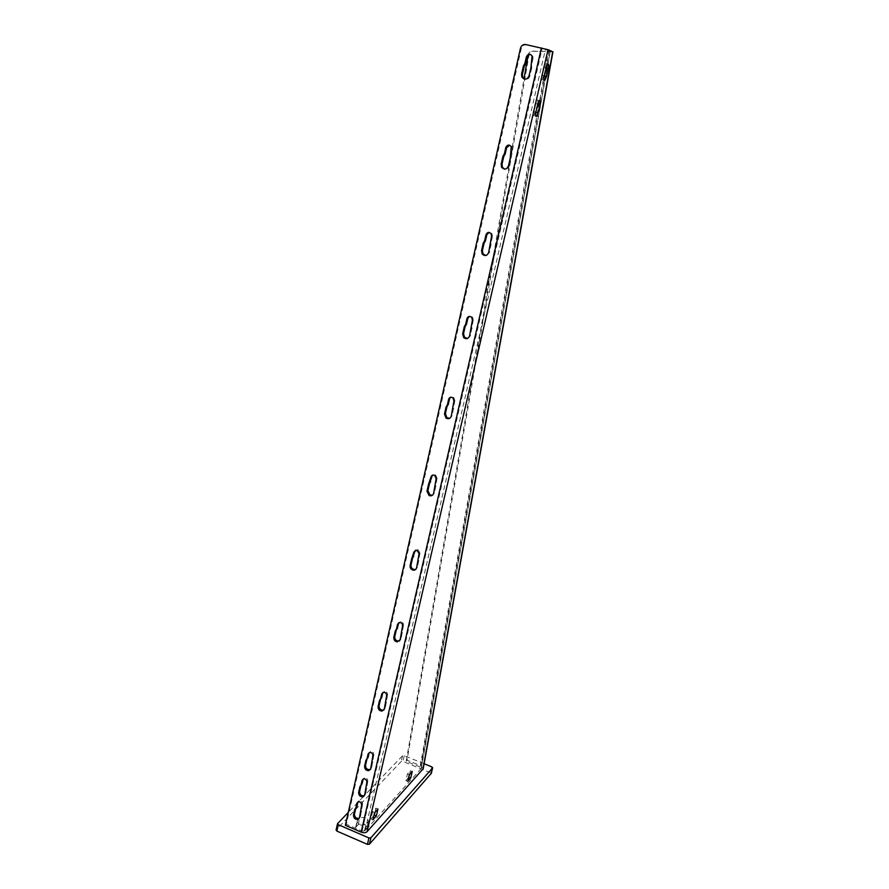 <?xml version="1.0" encoding="UTF-8"?>
<svg xmlns="http://www.w3.org/2000/svg" width="889" height="889" viewBox="0 0 889 889"><rect width="100%" height="100%" fill="white"/><g stroke="black" fill="none" stroke-linecap="round" stroke-linejoin="round"><path stroke-width="0.67" stroke-dasharray="4.45 3.33" d="M431.865 766.885L430.454 772.674L431.254 773.386M430.454 772.674L402.906 761.451L401.195 761.506L336.22 829.837L337.642 823.458M366.679 828.215L364.501 830.626C359.978 832.393 357 831.415 355.556 827.692L358.178 824.57C362.679 822.836 365.646 823.814 367.079 827.515L368.135 821.914L365.957 824.303C361.434 826.048 358.445 825.07 356.989 821.369L359.612 818.269C364.123 816.558 367.09 817.536 368.535 821.214L368.135 821.914M424.12 763.74L404.273 755.683L402.561 755.739L364.246 795.699M363.29 796.7L358.545 801.656M357.856 802.367L348.299 812.346M423.22 768.707L420.897 765.807L407.04 760.162L529.011 54.885C529.577 52.518 530.966 51.262 533.167 51.118L552.936 51.84M528.044 55.529L528.133 55.04C528.699 52.662 530.088 51.406 532.289 51.273L549.235 51.418L420.897 765.807M345.365 825.325L346.343 824.292L362.101 831.071L365.046 830.882L421.219 768.485L420.075 766.94L548.38 51.573L552.691 51.784M422.886 769.563L421.064 768.818L550.202 51.24L542.212 48.262L526.477 44.883C523.888 44.628 522.154 45.872 521.265 48.617L346.343 824.292M532.233 58.118L533.022 58.441L532.878 56.351L530.889 54.585M533.022 58.441L531.544 65.153L530.744 64.841M530.955 67.553L531.744 67.853L531.544 65.153M531.744 67.853L529.855 76.132C528.822 78.965 527.01 79.977 524.41 79.143M511.486 148.93L512.308 149.063L512.042 146.785L509.586 145.196M512.308 149.063L509.275 166.076C508.519 168.41 507.008 169.432 504.763 169.143M491.561 236.196L492.406 236.152L491.961 233.64L489.106 232.396M492.406 236.152L489.506 252.532L485.85 255.499M472.392 320.118L473.259 319.918L472.559 317.14L469.481 316.362M473.259 319.918L470.47 335.698L467.547 338.465M453.946 400.895L454.835 400.55L453.779 397.483L450.701 397.216M454.835 400.55L452.157 415.763L449.79 418.286M436.177 478.693L437.077 478.204L435.577 474.893L432.721 475.115M437.077 478.204L434.521 492.884L432.543 495.173M419.052 553.669L419.975 553.058L417.952 549.569L415.474 550.18M419.975 553.058L417.508 567.226L415.83 569.304M402.539 625.989L403.473 625.256C403.617 623.356 402.773 622.178 400.928 621.7L398.894 622.567M403.473 625.256L401.106 638.947L399.639 640.847M381.592 697.932L381.014 698.454M386.604 695.776L387.537 694.931C387.626 692.831 386.637 691.653 384.57 691.409L382.937 692.42M387.537 694.931L385.27 708.166L383.959 709.933M368.002 757.739L367.257 758.461M372.88 755.872L373.825 754.939C373.836 752.683 372.747 751.527 370.557 751.494L369.235 752.55M373.825 754.939L371.624 767.785L370.413 769.441M362.023 784.031L361.234 784.831M366.846 782.287L367.802 781.309C367.779 778.997 366.646 777.864 364.423 777.908L363.212 778.975M367.802 781.309L365.635 793.988L364.457 795.599M356.867 806.745L356.033 807.612M361.634 805.101L362.59 804.089C362.534 801.734 361.39 800.622 359.145 800.733L358.011 801.8M362.59 804.089L360.456 816.635L359.312 818.202M408.64 777.519L405.84 780.598L407.429 773.952L410.396 770.719L409.485 774.53M373.902 815.669L370.969 818.891L372.591 811.868L375.98 808.179L375.047 812.213M544.19 75.876L541.701 75.321L543.612 67.086L545.224 63.541L547.713 64.086M546.013 68.02L545.89 67.986C546.491 64.708 546.268 63.23 545.224 63.541M545.89 67.986L542.379 79.721L544.101 80.11M541.701 75.321C541.112 78.576 541.334 80.043 542.379 79.721M535.778 112.147L533.311 111.57L535.189 103.468L536.834 99.879L539.301 100.446M537.634 104.169L537.512 104.146C538.089 100.979 537.867 99.557 536.834 99.879M537.512 104.146L533.989 115.781L535.689 116.181M533.311 111.57C532.744 114.714 532.967 116.126 533.989 115.781M420.075 766.94L406.195 761.284L523.988 79.032M407.04 760.162L406.195 761.284M407.718 781.364L405.84 780.598M409.307 774.73L407.429 773.952M412.274 771.485L410.396 770.719M372.958 819.736L370.969 818.891M374.591 812.713L372.591 811.868M377.969 809.023L375.98 808.179M530.711 64.753L531.511 65.064M510.03 155.308L510.853 155.431M490.161 242.319L491.006 242.275M471.048 326.019L471.915 325.807M452.645 406.573L453.534 406.206M434.932 484.161L435.832 483.66M417.852 558.948L418.763 558.325M401.372 631.079L402.306 630.334M385.482 700.688L386.415 699.832M371.791 760.64L372.735 759.695M365.768 786.987L366.724 785.998M360.567 809.746L361.534 808.723M364.501 830.626L365.957 824.303M358.178 824.57L359.612 818.269M355.967 826.959L357.411 820.636M402.561 755.739L401.195 761.506M404.273 755.683L402.906 761.451M533.167 51.118L532.289 51.273M525.666 44.528L526.477 44.883M362.101 831.071L542.212 48.262M365.046 830.882L545.502 49.151M529.011 54.885L528.133 55.04M546.102 67.631L543.612 67.086M537.667 104.035L535.189 103.468M520.454 48.273L521.265 48.617M529.055 75.843L529.855 76.132M510.275 158.009L511.097 158.131M508.452 165.976L509.275 166.076M490.406 244.953L491.25 244.886M488.65 252.609L489.506 252.532M471.292 328.563L472.159 328.341M469.603 335.931L470.47 335.698M452.901 409.04L453.779 408.673M451.279 416.141L452.157 415.763M435.177 486.561L436.077 486.061M433.61 493.395L434.521 492.884M418.097 561.281L419.019 560.648M416.597 567.871L417.508 567.226M401.628 633.346L402.561 632.601M400.172 639.702L401.106 638.947M385.726 702.899L386.671 702.043M384.326 709.033L385.27 708.166M372.035 762.795L372.991 761.84M370.68 768.741L371.624 767.785M366.024 789.121L366.979 788.132M364.679 794.988L365.635 793.988M360.823 811.857L361.779 810.835M359.5 817.658L360.456 816.635M367.079 827.515L368.535 821.214M355.556 827.692L356.989 821.369M421.219 768.485L550.302 51.362M532.878 56.351L532.078 56.029M512.042 146.785L511.219 146.641M491.961 233.64L491.117 233.674M472.559 317.14L471.692 317.34M453.779 397.483L452.901 397.828M435.577 474.893L434.677 475.371M417.952 549.569L417.03 550.18M400.928 621.7L399.994 622.433M384.57 691.409L383.626 692.253M370.557 751.494L369.602 752.427M364.423 777.908L363.468 778.886M359.145 800.733L358.178 801.734"/><path stroke-width="1.33" d="M348.299 812.346L337.509 823.703L338.298 824.714L368.924 837.927L370.902 837.794L369.413 844.206L367.435 844.35L336.875 831.104L336.22 829.837M369.413 844.206L431.254 773.386M364.246 795.699L363.29 796.7M358.545 801.656L357.856 802.367M370.902 837.794L432.587 767.94L431.865 766.885L424.12 763.74M423.186 768.896L552.936 51.829L548.024 49.684L525.666 44.528C523.076 44.272 521.332 45.517 520.454 48.273L345.365 825.325L361.156 832.126C363.69 833.037 365.657 832.915 367.046 831.737L423.22 768.707M376.336 816.002L372.958 819.736L374.591 812.713L377.969 809.023L376.336 816.002L374.358 815.169L373.902 815.669M410.685 778.097L407.718 781.364L409.307 774.73L412.274 771.485L410.685 778.097L408.64 777.519M544.101 80.11L544.857 80.277C543.824 80.599 543.601 79.132 544.19 75.876L547.713 64.086C548.757 63.764 548.98 65.253 548.38 68.531L546.479 76.721L544.124 76.198M544.857 80.277L546.479 76.721M535.689 116.181L536.445 116.359C535.434 116.692 535.211 115.292 535.778 112.147L539.301 100.446C540.334 100.124 540.556 101.535 539.967 104.713L538.101 112.77L535.767 112.225M536.445 116.359L538.101 112.77M522.621 77.232L521.81 76.954L521.576 74.176L523.454 65.897L524.266 66.208L522.388 74.465L522.621 77.232L524.41 79.143M521.81 76.954C524.532 80.21 526.944 79.843 529.055 75.843L530.955 67.553L532.078 56.029C529.966 53.396 528.066 53.673 526.377 56.852L527.188 57.174L525.688 63.786L524.266 66.208M523.454 65.897L524.877 63.475L526.377 56.852M502.407 167.31L501.563 167.21L501.163 164.176L502.963 156.231L503.796 156.342L501.996 164.287L502.407 167.31L504.763 169.143M501.563 167.21C504.296 170.055 506.597 169.643 508.452 165.976L510.275 158.009L511.219 146.641C509.097 144.329 507.286 144.629 505.785 147.552L506.619 147.685L505.174 154.041L503.796 156.342M502.963 156.231L504.341 153.919L505.785 147.552M483.049 253.954L482.194 254.032L481.538 250.687L483.272 243.041L484.127 242.986L482.394 250.62L483.049 253.954L485.85 255.499M482.194 254.032C484.905 256.41 487.061 255.932 488.65 252.609L491.561 236.196L491.117 233.674C488.994 231.707 487.294 232.062 485.994 234.718L486.85 234.685L485.461 240.797L484.127 242.986M483.272 243.041L484.605 240.841L485.994 234.718M464.547 337.353L463.669 337.587L462.658 333.897L464.325 326.541L465.203 326.33L463.536 333.675L464.547 337.353L467.547 338.465M463.669 337.587C466.303 339.454 468.292 338.898 469.603 335.931L472.392 320.118L471.692 317.34C469.625 315.773 468.047 316.173 466.958 318.562L467.836 318.362L466.503 324.241L465.203 326.33M464.325 326.541L465.625 324.452L466.958 318.562M446.878 417.663L445.989 418.052L444.489 414.007L446.089 406.918L446.989 406.562L445.389 413.629L446.878 417.663L449.79 418.286M445.989 418.052C448.467 419.364 450.234 418.719 451.279 416.141L453.946 400.895L452.901 397.828C450.923 396.694 449.501 397.161 448.645 399.25L449.534 398.905L448.245 404.562L446.989 406.562M446.089 406.918L447.356 404.928L448.645 399.25M429.998 494.995L429.087 495.517L426.976 491.173L428.531 484.349L429.443 483.849L427.898 490.661L429.998 494.995L432.543 495.173M429.087 495.517C431.309 496.295 432.821 495.584 433.61 493.395L436.177 478.693L434.677 475.371C432.887 474.659 431.654 475.193 430.998 476.971L431.91 476.493L429.443 483.849M428.531 484.349L430.998 476.971M413.818 569.449L412.896 570.093C410.796 569.293 409.862 567.782 410.107 565.56L411.596 558.981L412.529 558.348L411.029 564.926C410.796 567.138 411.718 568.649 413.818 569.449L415.83 569.304M412.896 570.093C414.774 570.416 416.008 569.671 416.597 567.871L419.052 553.669L417.03 550.18L413.985 551.891L414.907 551.28L412.529 558.348M411.596 558.981L413.985 551.891M398.194 641.136L397.261 641.891C394.805 641.358 393.66 639.836 393.827 637.313L395.272 630.968L396.205 630.223L394.772 636.568C394.594 639.08 395.738 640.602 398.194 641.136L399.639 640.847M397.261 641.891L400.172 639.702L402.539 625.989C402.695 624.089 401.839 622.911 399.994 622.433L397.583 624.145L398.516 623.411L397.372 628.49L396.427 629.223L397.583 624.145M396.427 629.223L395.272 630.968M383.026 710.222L382.081 711.089C379.359 710.856 378.036 709.355 378.114 706.577L379.514 700.443L380.459 699.587L379.07 705.722C378.992 708.489 380.314 709.989 383.026 710.222L383.959 709.933M382.081 711.089L384.326 709.033L386.604 695.776C386.682 693.676 385.693 692.498 383.626 692.253L381.748 693.876L382.703 693.031L381.592 697.932L380.636 698.787L381.748 693.876M380.636 698.787L379.514 700.443M369.846 769.663L368.891 770.619C366.046 770.652 364.601 769.185 364.59 766.229L365.935 760.284L366.89 759.339L365.546 765.273C365.568 768.229 367.001 769.696 369.846 769.663L370.413 769.441M368.891 770.619L370.68 768.741L372.88 755.872C372.88 753.616 371.791 752.461 369.602 752.427L368.124 753.928L369.079 752.994L368.002 757.739L367.035 758.684L368.124 753.928M367.035 758.684L365.935 760.284M364.023 795.788L363.068 796.788C360.178 796.922 358.7 795.477 358.634 792.443L359.967 786.576L360.934 785.598L359.601 791.454C359.667 794.477 361.134 795.922 364.023 795.788L364.457 795.599M363.068 796.788L364.679 794.988L366.846 782.287C366.824 779.975 365.69 778.831 363.468 778.886L362.123 780.32L363.09 779.342L362.023 784.031L361.056 785.009L362.123 780.32M361.056 785.009L359.967 786.576M358.978 818.358L358.023 819.391C355.1 819.614 353.6 818.18 353.5 815.102L354.811 809.301L355.778 808.29L354.467 814.08C354.567 817.158 356.067 818.58 358.978 818.358L359.312 818.202M358.023 819.391L359.5 817.658L361.634 805.101C361.579 802.745 360.423 801.622 358.178 801.734L356.945 803.123L357.911 802.111L356.867 806.745L355.9 807.757L356.945 803.123M355.9 807.757L354.811 809.301M530.889 54.585C529.055 54.362 527.822 55.229 527.188 57.174M509.586 145.196L506.619 147.685M489.106 232.396L486.85 234.685M469.481 316.362L467.836 318.362M450.701 397.216L449.534 398.905M432.721 475.115L431.91 476.493M415.474 550.18L414.907 551.28M397.061 628.734L396.205 630.223M398.894 622.567L398.516 623.411M381.014 698.454L380.459 699.587M382.937 692.42L382.703 693.031M367.257 758.461L366.89 759.339M361.234 784.831L360.934 785.598M356.033 807.612L355.778 808.29M409.485 774.53L408.818 777.33M375.047 812.213L374.358 815.169M523.988 79.032L528.044 55.529M524.877 63.475L525.688 63.786M504.341 153.919L505.174 154.041M484.605 240.841L485.461 240.797M465.625 324.452L466.503 324.241M447.356 404.928L448.245 404.562M429.754 482.438L430.665 481.949M412.796 557.159L413.718 556.536M368.924 837.927L367.435 844.35M338.298 824.714L336.875 831.104M432.587 767.94L431.165 773.741M422.886 769.563L552.691 51.784M367.046 831.737L548.024 49.684M361.156 832.126L541.423 47.917M548.38 68.531L546.013 68.02M539.967 104.713L537.634 104.169M521.576 74.176L522.388 74.465M501.163 164.176L501.996 164.287M481.538 250.687L482.394 250.62M462.658 333.897L463.536 333.675M444.489 414.007L445.389 413.629M426.976 491.173L427.898 490.661M410.107 565.56L411.029 564.926M393.827 637.313L394.772 636.568M378.114 706.577L379.07 705.722M364.59 766.229L365.546 765.273M358.634 792.443L359.601 791.454M353.5 815.102L354.467 814.08M337.498 823.736L336.075 830.082M432.665 767.785L431.254 773.586"/></g></svg>
